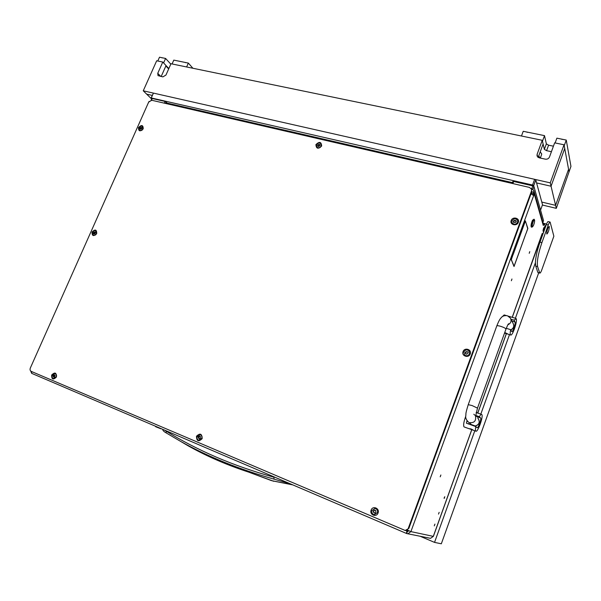 <?xml version="1.0" encoding="UTF-8"?>
<svg xmlns="http://www.w3.org/2000/svg" width="601" height="601" viewBox="0 0 601 601"><rect width="100%" height="100%" fill="white"/><g stroke="black" fill="none" stroke-linecap="round" stroke-linejoin="round"><path stroke-width="0.9" d="M529.766 251.639L529.211 253.314L529.766 251.639M444.793 496.727L444.162 498.477L444.8 496.727M434.914 524.102L434.275 525.867L434.929 524.102M439.158 512.337L438.527 514.095L439.158 512.337M440.217 476.826L440.879 474.993L440.217 476.826M511.368 280.735L511.954 278.992L511.368 280.735M544.468 227.201L544.393 227.065C543.597 227.854 543.154 229.206 543.056 231.122L543.139 231.25C543.928 230.468 544.371 229.116 544.468 227.201M513.239 254.328L525.349 220.875L525.995 222.828L525.282 221.273L513.239 254.328M513.322 264.816L514.095 266.138L525.898 233.654L514.035 266.521L513.322 264.816M513.359 264.365L511.196 259.707L513.021 254.711L511.346 259.519L513.111 264.297M526.108 233.293L527.723 228.628L526.055 223.016L527.866 228.455L526.108 233.293M533.913 190.81L543.304 223.857L543.296 225.548L533.801 192.297L533.568 193.665L531.502 193.184L531.735 191.201M407.425 531.374L407.816 531.464L407.425 531.374L406.644 533.53L407.846 533.786L410.904 531.615L533.921 194.897L533.568 193.665M512.292 317.118L542.192 233.526L542.523 234.585L544.153 230.514L545.024 225.675L544.401 223.542L544.025 224.135L543.342 223.963M543.296 225.548L544.025 224.135M531.765 194.085L531.502 193.184M531.231 188.601L531.742 188.722L531.231 188.601M148.086 103.41L149.108 101.381M433.396 536.332L430.526 538.331L429.497 538.128M407.816 531.464L408.845 530.736L410.025 531.239L409.446 530.953M407.478 530.105L410.025 531.239M30.771 371.11L31.605 373.274M532.704 194.611L533.921 194.897M31.184 371.373L31.913 373.454L406.554 533.485M407.388 531.359L407.365 530.172M406.644 533.53L406.697 530.458M533.455 195.438L531.014 193.777M408.304 528.287L531.494 190.99L531.509 189.15L529.436 187.407L151.745 100.262L148.68 102.072L30.343 368.007C29.78 369.592 30.073 370.719 31.214 371.388L405.187 530.473L408.838 528.407L531.735 191.817L533.801 192.297L533.816 190.472L531.742 188.722L532.787 185.867L513.682 181.479L512.901 183.598M274.033 476.878L276.896 478.103M166.334 430.872L166.214 431.18C181.622 440.713 198.247 449.33 216.105 457.045C233.969 464.738 253.239 471.462 273.921 477.209L274.048 479.14L283.206 481.732L284.551 481.371M164.336 430.023L166.214 431.18L166.222 432.93L181.014 441.615C208.246 456.835 239.258 469.343 274.048 479.14M292.815 484.902L272.989 480.95M283.176 481.724L290.26 483.813M273.658 481.273L248.852 472.176C227.223 465.069 207.555 456.602 189.863 446.768L184.627 443.741M189.931 446.806L188.278 445.897M533.335 225.736C534.364 223.317 534.77 221.408 534.559 220.004L533.493 220.89C532.216 224.12 531.9 226.089 532.539 226.787L533.335 225.736M532.088 227.058L531.735 227.148C531.261 225.878 531.682 223.64 533.004 220.417L534.094 219.237L534.514 219.913M533.981 219.207L532.509 220.289C531.186 223.512 530.758 225.758 531.239 227.02L531.344 227.05M511.714 320.679L512.465 321.49M506.267 328.326L510.677 329.664C510.144 332.263 510.061 333.961 510.429 334.749L510.632 334.975C512.368 336.53 517.671 321.017 516.199 318.703L514.095 320.16L510.978 319.229M504.757 332.481L507.988 334.073L504.705 332.638M515.793 318.38L508.333 316.164M506.275 315.555L504.179 314.932L502.098 316.855M510.677 329.664L511.744 331.579C512.766 332.496 515.891 323.338 515.019 322.001L514.095 320.16M504.509 333.172L507.98 334.081M513.427 317.681L509.873 316.622M475.556 415.922L478.028 417.177M467.022 420.692L466.414 423.202L475.819 426.575C475.323 429.084 475.316 430.594 475.797 431.112L475.857 431.157C477.742 432.803 483.722 415.945 481.769 414.487L481.686 414.42C481.161 414.157 480.387 414.93 479.358 416.726L475.609 415.404M469.366 428.746L469.366 428.753C470.583 428.693 471.898 429.189 473.333 430.226L469.358 428.753L473.363 430.271M465.775 416.2C463.777 421.752 463.183 425.305 464.01 426.86L464.242 426.973M481.521 414.359L476.15 412.526M475.819 426.575L477.066 427.709C478.178 428.686 481.702 418.732 480.545 417.905L479.358 416.726M468.502 423.953L469.253 422.803M479.215 413.556L476.195 412.331M470.929 424.411L474.903 425.854M160.828 428.776L155.659 426.725L155.464 426.259L160.114 428.212M549.306 226.645L549.164 226.397C547.736 227.839 546.925 230.303 546.73 233.804L546.872 234.037C548.292 232.61 549.104 230.145 549.306 226.645M474.805 430.774L434.538 542.387L420.084 536.235M550.013 222.032L548.225 221.596C547.766 221.484 547.143 222.46 546.369 224.526L540.014 242.12C537.204 250.196 535.664 257.093 535.393 262.81L515.388 318.26M509.483 334.622L480.815 414.112M543.124 223.211L546.542 224.053M535.393 262.81L535.716 266.078L537.842 272.388L539.826 273.102C540.284 273.2 540.908 272.193 541.704 270.082L553.859 236.216L550.125 222.062C549.667 221.949 549.051 222.926 548.277 224.992L541.914 242.609C538.165 253.78 536.723 261.773 537.595 266.581L539.683 272.884M538.714 272.801L441.322 543.792L434.538 542.387M202.161 438.647C201.989 433.629 200.095 432.833 196.482 436.243C196.647 441.262 198.54 442.066 202.161 438.647M470.215 353.921C472.033 349.459 464.543 347.07 463.07 351.623C461.237 356.062 468.727 358.504 470.215 353.921M96.716 233.579C96.731 229.499 95.168 228.989 92.021 232.061C91.991 236.148 93.553 236.651 96.716 233.579M378.044 513.006C379.96 508.348 372.71 505.306 371.133 510.084C369.202 514.711 376.451 517.799 378.044 513.006M56.411 377.03C56.502 372.545 54.916 371.876 51.663 375.024C51.558 379.501 53.143 380.178 56.411 377.03M518.332 222.302C520.068 218.043 512.578 216.195 511.188 220.522C509.43 224.766 516.92 226.652 518.332 222.302M143.218 128.787C143.158 124.955 141.581 124.565 138.478 127.607C138.523 131.439 140.101 131.829 143.218 128.787M319.537 144.556L319.131 144.623M321.67 145.975C321.287 141.746 319.371 141.295 315.908 144.623C316.276 148.86 318.192 149.311 321.67 145.975M408.838 528.407L405.728 530.585L404.894 530.45M531.607 189.488L531.494 190.99M53.391 378.517L56.359 376.835C56.817 375.279 56.449 374.25 55.254 373.739M53.932 375.047L53.219 375.745L53.286 376.707L54.18 377.315L55.082 375.55L53.932 375.047M54.969 375.227L53.82 375.956L53.872 376.947M52.272 375.415C51.814 376.977 52.189 378.014 53.399 378.517L56.141 376.759C56.599 375.197 56.231 374.168 55.037 373.664L52.272 375.415M139.492 130.184L139.65 130.327C141.01 130.98 142.152 130.485 143.083 128.832L142.64 126.608M140.679 127.472L140.003 128.141L140.093 128.952L140.912 129.335L141.919 128.261L141.821 127.45L140.679 127.472M141.408 127.705L140.476 128.727M139.064 127.968L139.477 130.169C140.837 130.823 141.979 130.327 142.91 128.674L142.505 126.48C141.137 125.819 139.995 126.315 139.064 127.968M140.206 128.509L140.709 129.102M141.731 127.975L141.288 127.547M511.984 222.655L512.09 222.911C514.118 225.067 515.996 224.849 517.731 222.25L517.679 220.605M514.193 220.432L513.329 221.243L513.637 222.483L515.41 222.528L516.251 221.626L515.958 220.59L514.193 220.432M515.928 220.852L514.343 220.852L513.524 221.589M511.924 220.973L512.037 222.761C514.065 224.917 515.943 224.699 517.679 222.1L517.581 220.349C515.56 218.155 513.675 218.358 511.924 220.973M513.75 221.844L513.81 222.633M198.676 440.187L201.951 438.362C202.387 436.634 201.883 435.47 200.456 434.861M199.074 436.326L198.292 437.077L198.42 438.159L199.524 438.873L200.321 438.114L200.449 436.919L200.328 436.439L199.074 436.326M199.622 436.386L198.781 437.235L198.893 438.445M197.158 436.679C196.715 438.49 197.263 439.669 198.788 440.217L201.771 438.309C202.206 436.514 201.673 435.334 200.163 434.778L197.158 436.679M199.141 438.452L199.795 438.76M374.085 514.629L377.593 512.6C377.991 510.587 377.278 509.242 375.46 508.551M374.138 510.226L373.259 511.053L373.491 512.285L374.889 513.134L375.775 512.307L375.813 510.955L375.587 510.399L374.138 510.226M374.671 510.099L373.589 511.143L373.897 512.713M371.891 510.565C371.501 512.818 372.357 514.193 374.468 514.689L377.473 512.57C377.864 510.347 377.022 508.979 374.956 508.454L371.891 510.565M374.363 512.638L375.016 513.119M375.79 510.497L375.317 510.572M93.29 235.021L93.478 235.141C94.785 235.577 95.829 235.044 96.626 233.526L95.957 230.949M94.237 231.994L93.546 232.67L93.621 233.541L94.462 234.014L95.221 233.361L95.341 232.009L94.237 231.994M94.905 232.174L94.124 233.271M92.607 232.437L93.283 235.014C94.59 235.457 95.634 234.916 96.43 233.398L95.769 230.829C94.462 230.378 93.41 230.912 92.607 232.437M93.673 232.985L94.244 233.736M94.778 232.091L95.198 232.271M464.348 354.74L464.663 355.086C466.797 356.423 468.464 355.965 469.659 353.719L469.171 351.112M466.113 351.638L465.234 352.464L465.505 353.591L466.744 354.214L468.089 352.93L467.811 351.795L466.113 351.638M467.901 351.998L466.819 351.728L465.437 352.847M465.602 353.012L465.707 353.981M463.822 352.088L464.581 354.988C466.714 356.325 468.382 355.867 469.584 353.613L468.87 350.759C466.729 349.376 465.046 349.82 463.822 352.088M316.87 147.132L317.012 147.32C318.703 148.47 320.145 148.034 321.34 146.013L321.039 143.917M318.455 144.488L317.696 145.224L317.906 146.359L318.846 146.524L320.032 145.412L319.86 144.51L318.455 144.488M319.214 144.758L318.027 145.712M316.554 145.021L316.885 147.155C318.575 148.304 320.017 147.869 321.212 145.848L320.896 143.729C319.206 142.565 317.756 142.993 316.554 145.021M319.762 145.006L319.048 144.525M164.321 103.162L165.087 101.441L152.248 98.496L151.482 100.224M532.892 189.375L531.742 188.722M165.087 101.441L167.311 103.139M512.157 183.425L512.803 181.577L513.682 181.479M532.787 185.867L533.936 186.52L532.929 189.27M542.868 222.317L543.507 220.559L533.936 186.52M512.375 182.727L511.804 183.343M165.658 103.47L167.243 103.124L512.42 182.621M542.943 222.182L543.184 221.521M543.161 221.904L542.891 222.393M535.784 179.977L542.515 204.723L540.562 210.102L533.703 185.686L532.546 185.025L151.136 97.925L153.428 93.102L534.635 179.316L535.784 179.977L533.703 185.686M151.843 98.609L151.136 97.925M532.546 185.025L534.635 179.316M153.428 93.102L151.399 97.662M542.395 205.039L556.308 208.352L570.95 166.387L566.255 140.063L564.211 145.712L569.027 171.728L568.576 169.264L555.594 205.347L556.308 208.352M550.253 182.854L551.057 186.227L536.588 182.937L551.057 186.227L564.722 148.462L551.057 186.227L555.594 205.347L541.794 202.079L555.594 205.347L568.576 169.264L564.038 144.788L550.253 182.854L143.256 90.804L156.673 60.784L162.773 62.046L166.049 65.569L161.181 76.515M162.773 62.046L157.755 73.299L158.033 75.621L162.886 76.883L165.951 75.057L170.977 63.736L542.252 140.296L537.099 154.344L537.046 156.027L539.15 157.823L545.347 159.16C547.301 159.393 548.683 158.672 549.494 156.989L554.648 142.85L564.038 144.788M151.655 99.015L146.667 94.139L152.256 95.409L146.667 94.139L143.256 90.804M542.252 140.296L543.101 143.97L538.173 157.439M168.656 68.965L165.868 65.967M157.793 61.017L159.498 57.208L165.591 58.447L163.592 62.932L168.836 68.574M172.081 63.961L173.794 60.115L188.338 63.082L192.898 68.259M170.804 64.134L165.591 58.447M186.626 66.959L188.338 63.082M521.473 136.014L523.223 131.296L544.514 135.638L546.369 143.872L548.585 145.187L553.431 146.193M555.136 142.955L556.879 138.155L566.255 140.063M541.614 154.577L541.666 153.796L540.201 151.895M548.585 145.187L546.579 150.671L551.425 151.7M546.579 150.671L544.363 149.364L546.369 143.872M544.514 135.638L542.463 141.22L544.363 149.364M538.706 155.975L540.209 158.055M185.288 62.572L185.822 62.662M161.954 57.816L162.465 57.906M561.65 139.252L562.468 139.417M526.829 132.16L527.625 132.31M471.695 429.82L433.306 536.37L410.904 531.615M477.795 412.887L506.252 333.893M541.884 234.375L542.485 234.525M444.199 497.808L444.402 497.245M512.548 321.265L515.019 322.001M478.08 417.034L480.545 417.905M507.875 324.818C510.948 323.27 511.782 321.024 510.392 318.087L507.499 315.81M505.959 329.16L505.967 329.123C505.704 328.341 503.938 327.41 500.686 326.32C498.364 325.659 497.065 325.532 496.787 325.937L468.247 404.653C465.099 414.96 466.173 413.218 465.783 415.682C465.317 417.793 466.248 419.964 468.57 422.187L467.428 421.203M508.326 324.104L508.671 323.721C508.251 324.615 508.844 322.144 505.967 329.123L477.487 408.109L472.025 405.54L468.239 404.668M473.813 414.247L474.873 415.231M475.534 416.358C476.195 420.993 474.181 423.081 469.479 422.631L471.552 424.884M510.782 329.866C513.66 328.304 514.426 326.125 513.074 323.33L510.842 318.973M474.858 426.117C479.395 424.682 480.364 421.985 477.772 418.018M548.277 224.992L546.369 224.526M541.914 242.609L540.014 242.12M537.595 266.581L535.716 266.078M54.511 375.355L53.91 375.144M53.895 376.271L53.301 376.061M53.932 376.827L53.339 376.617M54.098 375.76L53.497 375.55M141.145 127.99L140.664 127.555M140.754 128.374L140.273 127.945M514.336 220.958L514.178 220.537M513.825 222.61L513.675 222.19M513.832 221.431L513.682 221.01M514.952 220.777L514.802 220.357M515.62 220.905L515.47 220.484M199.547 436.589L199.059 436.431M198.893 437.596L198.398 437.438M199.735 438.813L199.337 438.685M198.969 438.219L198.473 438.061M199.096 437.025L198.6 436.867M200.509 436.611L200.118 436.484M94.748 232.422L94.214 232.084M94.079 233.721L93.673 233.458M94.349 232.82L93.816 232.474M318.778 145.044L318.44 144.586M318.342 145.465L317.997 145.006M319.8 144.901L319.499 144.503M166.192 102.02L165.56 103.447M537.099 154.344L537.812 157.177M157.755 73.299L160.745 76.417M407.846 533.786L430.526 538.331M31.785 373.394L406.561 533.493M433.389 536.34L471.755 429.843M477.855 412.91L506.312 333.908M512.352 317.14L541.982 234.908M542.523 234.585L541.884 234.42M544.378 223.542L543.131 223.234M162.676 429.309C162.713 430.436 163.893 431.638 166.222 432.93L181.014 441.615M180.991 441.607L188.286 445.897M292.604 484.812L271.442 480.605L248.904 472.206C227.313 465.136 207.638 456.662 189.871 446.776M531.735 227.148L531.239 227.02M532.539 226.787L531.915 227.163M512.563 321.362L512.36 321.933M510.632 334.975L507.92 334.148M475.857 431.157L473.363 430.256M469.456 428.851L464.07 426.913M477.487 408.109L475.534 416.613M513.464 324.067C514.246 326.711 513.367 328.664 510.827 329.941M474.85 426.139C479.065 425.05 480.222 422.541 478.328 418.612M507.139 315.705C504.412 315.435 502.474 316.058 501.309 317.561C500.302 318.733 499.393 319.394 496.787 325.937M537.993 272.606L539.826 273.102M405.187 530.473L405.728 530.585M140.626 128.869L140.168 128.456M141.663 127.938L141.182 127.502M516.011 221.701L515.861 221.281M200.328 436.709L199.84 436.551M94.665 234.007L94.282 233.759M94.177 233.301L93.666 232.978M318.282 146.051L317.967 145.63M319.349 144.946L319.011 144.488M512.803 181.577L512.127 183.418M543.507 220.627L542.883 222.355M151.121 100.224L151.873 98.541M540.329 158.078L541.651 154.465"/></g></svg>
